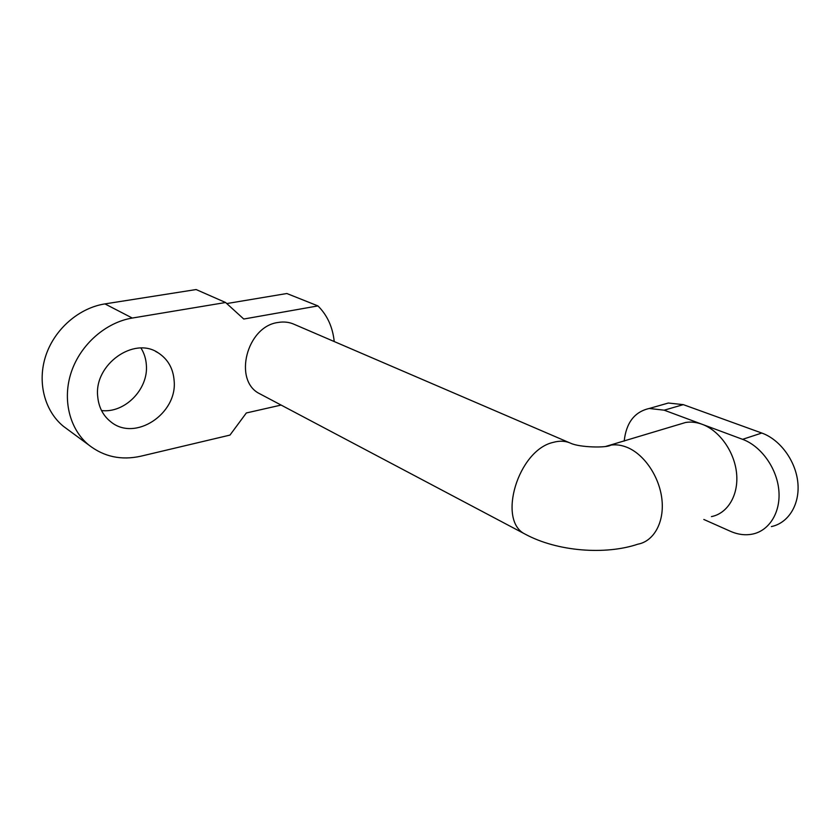 <?xml version="1.0" encoding="UTF-8"?>
<svg xmlns="http://www.w3.org/2000/svg" width="840" height="840" viewBox="0 0 840 840"><rect width="100%" height="100%" fill="white"/><g stroke="black" fill="none" stroke-linecap="round" stroke-linejoin="round"><path stroke-width="1.26" d="M261.314 394.59L259.571 393.677C232.964 380.678 246.645 326.393 277.998 322.487C283.92 321.457 289.433 322.119 294.525 324.471L569.363 442.691M334.226 341.555C332.703 327.044 327.264 315.168 317.93 305.907L243.758 319.032L225.603 302.505L196.13 289.548L104.948 303.901C79.191 307.881 54.789 328.839 45.896 355.394C36.96 381.948 44.499 410.812 63.357 426.279L68.282 429.912M281.106 405.069L246.341 412.965L229.971 435.089L140.858 456.194C121.306 460.541 103.939 456.813 88.778 445.001C69.573 429.23 62.034 399.431 71.379 371.858C80.703 344.284 105.892 322.371 132.29 318.045L225.603 302.505M174.163 381.045C173.292 368.571 167.947 359.163 158.12 352.79C134.106 336.157 93.923 364.413 97.703 396.512C98.711 407.306 103.11 415.758 110.901 421.89C135.156 441.913 177.292 413.753 174.163 381.045M101.535 410.56C124.877 413.385 148.449 389.172 146.37 365.159C145.971 358.88 144.186 353.178 141.005 348.075M226.769 303.566L286.85 293.517L317.93 305.907M678.457 424.651L685.65 422.468C690.995 421.617 696.518 422.237 702.198 424.316C719.523 430.626 734.57 451.826 736.596 473.498C738.717 495.191 727.587 513.513 711.449 516.6M624.194 441.084C626.21 422.688 634.578 411.81 649.278 408.471L664.188 410.183L742.581 439.331C760.82 445.988 776.601 467.618 778.785 489.741C781.064 511.886 769.493 530.659 752.556 534.082C745.3 535.521 737.929 534.597 730.422 531.289L703.825 519.466M662.077 404.806L668.346 403.022L683.308 404.639L761.796 433.041C780.024 439.519 795.753 460.793 797.843 482.622C800.037 504.473 788.393 523.079 771.404 526.575M526.817 535.028L525.115 534.125C497.018 520.842 517.976 450.314 553.046 442.418C559.671 440.548 565.646 440.874 570.958 443.373L571.095 443.405C579.642 447.363 606.47 448.182 610.848 445.116C616.098 444.339 621.537 445.106 627.175 447.394C644.343 454.367 659.589 476.9 661.952 499.663C664.419 522.448 653.73 541.349 637.885 544.173C605.661 555.082 557.529 551.691 525.115 534.125L259.571 393.677M132.29 318.045L104.948 303.901M605.85 446.397L685.65 422.468M742.581 439.331L761.796 433.041M664.188 410.183L683.308 404.639M158.12 352.79L155.621 351.425M88.778 445.001L63.357 426.279M649.278 408.471L668.346 403.022"/></g></svg>
